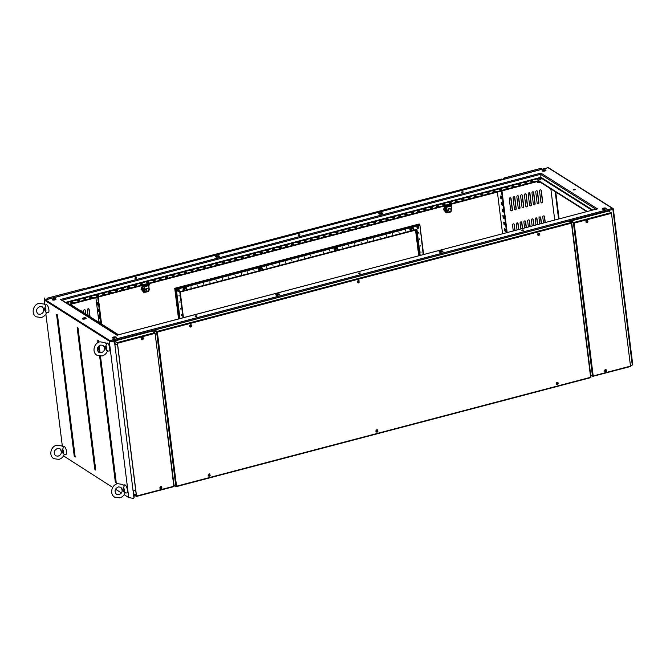 <?xml version="1.0" encoding="UTF-8"?>
<svg xmlns="http://www.w3.org/2000/svg" width="666" height="666" viewBox="0 0 666 666"><rect width="100%" height="100%" fill="white"/><g stroke="black" fill="none" stroke-linecap="round" stroke-linejoin="round"><path stroke-width="1" d="M537.895 179.021A1.79 0.591 -7.1 0 0 537.595 179.204A1.79 0.591 -7.1 0 0 537.978 179.853A1.79 0.591 -7.1 0 0 540.492 179.554A1.79 0.591 -7.1 0 0 540.725 178.813A1.79 0.591 -7.1 0 0 540.409 178.713M540.517 182.384A1.815 0.599 172.9 0 1 540.276 182.459A1.815 0.599 172.9 0 1 538.486 182.592A1.815 0.599 172.9 0 1 538.153 182.526A1.815 0.599 172.9 0 1 538.128 182.517M537.52 181.518L537.62 182.334L538.486 182.592L539.31 182.551L539.185 181.535M537.62 182.334L538.486 182.592M539.31 182.551L541.2 182.051M67.907 303.871A1.79 0.591 -7.1 0 0 67.932 303.854A1.79 0.591 -7.1 0 0 68.165 303.122A1.79 0.591 -7.1 0 0 67.849 303.022M545.962 170.296A1.94 0.641 172.9 0 1 545.87 170.538A1.94 0.641 172.9 0 1 544.122 171.17A1.94 0.641 172.9 0 1 542.274 170.979A1.94 0.641 172.9 0 1 542.124 170.771A1.94 0.641 172.9 0 1 543.98 169.897A1.94 0.641 172.9 0 1 545.962 170.296M542.94 170.671L545.146 170.396L542.94 170.671M606.243 208.4A1.94 0.641 172.9 0 1 606.143 208.641A1.94 0.641 172.9 0 1 604.403 209.274A1.94 0.641 172.9 0 1 602.547 209.082A1.94 0.641 172.9 0 1 602.397 208.874A1.94 0.641 172.9 0 1 604.253 208A1.94 0.641 172.9 0 1 606.243 208.4M603.213 208.774L605.427 208.5L603.213 208.774M442.923 251.365A1.94 0.641 172.9 0 1 442.832 251.598A1.94 0.641 172.9 0 1 441.083 252.239A1.94 0.641 172.9 0 1 439.235 252.048A1.94 0.641 172.9 0 1 439.085 251.831A1.94 0.641 172.9 0 1 440.942 250.957A1.94 0.641 172.9 0 1 442.923 251.365M439.901 251.731L442.107 251.457L439.901 251.731M382.65 213.262A1.94 0.641 172.9 0 1 382.55 213.495A1.94 0.641 172.9 0 1 380.802 214.136A1.94 0.641 172.9 0 1 378.954 213.944A1.94 0.641 172.9 0 1 378.804 213.728A1.94 0.641 172.9 0 1 380.661 212.854A1.94 0.641 172.9 0 1 382.65 213.262M379.62 213.628L381.834 213.361L379.62 213.628M219.33 256.219A1.94 0.641 172.9 0 1 219.239 256.46A1.94 0.641 172.9 0 1 217.491 257.093A1.94 0.641 172.9 0 1 215.634 256.901A1.94 0.641 172.9 0 1 215.484 256.693A1.94 0.641 172.9 0 1 217.341 255.819A1.94 0.641 172.9 0 1 219.33 256.219M216.3 256.593L218.515 256.318L216.3 256.593M279.612 294.322A1.94 0.641 172.9 0 1 279.512 294.555A1.94 0.641 172.9 0 1 277.764 295.196A1.94 0.641 172.9 0 1 275.915 295.005A1.94 0.641 172.9 0 1 275.766 294.797A1.94 0.641 172.9 0 1 277.622 293.922A1.94 0.641 172.9 0 1 279.612 294.322M276.581 294.697L278.796 294.422L276.581 294.697M56.011 299.184A1.94 0.641 172.9 0 1 55.919 299.417A1.94 0.641 172.9 0 1 54.171 300.058A1.94 0.641 172.9 0 1 52.323 299.866A1.94 0.641 172.9 0 1 52.173 299.65A1.94 0.641 172.9 0 1 54.029 298.776A1.94 0.641 172.9 0 1 56.011 299.184M52.989 299.55L55.195 299.275L52.989 299.55M86.155 318.231A1.94 0.641 172.9 0 1 86.056 318.465A1.94 0.641 172.9 0 1 84.307 319.106A1.94 0.641 172.9 0 1 82.459 318.914A1.94 0.641 172.9 0 1 82.309 318.706A1.94 0.641 172.9 0 1 84.166 317.832A1.94 0.641 172.9 0 1 86.155 318.231M83.125 318.606L85.34 318.331L83.125 318.606M116.292 337.287A1.94 0.641 172.9 0 1 116.2 337.52A1.94 0.641 172.9 0 1 114.452 338.153A1.94 0.641 172.9 0 1 112.604 337.97A1.94 0.641 172.9 0 1 112.446 337.754A1.94 0.641 172.9 0 1 114.311 336.879A1.94 0.641 172.9 0 1 116.292 337.287M113.262 337.654L115.476 337.379L113.262 337.654M44.697 304.479L44.231 298.043M112.721 487.437L63.553 455.894M62.363 446.345L45.879 314.027M44.805 300.133L44.189 298.043M113.495 341.858L109.249 341.1L128.738 497.569L132.984 498.326A1.39 0.957 -116.7 0 0 133.45 498.26A1.39 0.957 -116.7 0 0 133.874 497.202L114.71 343.348A1.39 0.957 -116.7 0 0 113.495 341.858L109.474 341.017L44.406 299.883L44.464 298.018M133.874 497.202L114.71 343.348M134.057 497.111A1.39 0.957 63.3 0 1 133.633 498.176A1.39 0.957 63.3 0 1 133.533 498.21M113.678 341.766A1.39 0.957 63.3 0 1 114.893 343.256M109.249 341.1L44.123 299.933M128.738 497.569L124.184 494.688M121.354 492.898L115.551 489.227M75.05 456.302L75.116 457.059M57.176 314.327L56.61 314.693L74.242 456.243L75.158 456.826L57.526 315.276L56.61 314.693M94.788 469.239L95.704 469.813L78.072 328.263L77.164 327.689L94.788 469.239L95.663 470.046M99.642 356.193L115.343 482.226L116.217 483.033M77.722 327.314L77.922 327.73M98.277 340.301L98.468 340.726M61.447 451.889A3.014 1.066 75.3 0 1 61.089 450.333A3.014 1.066 75.3 0 1 61.047 449.908M63.029 446.961L63.57 446.52A4.179 1.474 75.3 0 1 66.558 451.531A4.179 1.474 75.3 0 1 65.668 454.503L64.327 454.27M63.561 451.898A3.014 1.066 75.3 0 1 63.295 453.896L62.138 451.481L62.704 449.184A3.014 1.066 75.3 0 1 63.561 451.898M64.161 454.17L63.295 453.896M62.704 449.184L63.403 447.402L61.805 445.945L56.677 445.213C50.716 446.453 48.56 455.702 53.771 458.666L58.891 459.398C61.505 458.616 63.312 456.909 64.336 454.27M43.773 310.023A3.014 1.066 75.3 0 1 43.415 308.466A3.014 1.066 75.3 0 1 43.382 308.042M45.355 305.095L45.896 304.653A4.179 1.474 75.3 0 1 48.884 309.665A4.179 1.474 75.3 0 1 47.994 312.637L46.662 312.412C45.646 315.043 43.831 316.75 41.225 317.532L36.097 316.8C30.894 313.836 33.05 304.595 39.011 303.346L44.139 304.087L45.729 305.544L45.038 307.317A3.014 1.066 75.3 0 1 45.887 310.031A3.014 1.066 75.3 0 1 45.621 312.038L44.464 309.615L45.038 307.317M46.487 312.312L45.621 312.038M104.62 348.493A3.014 1.066 75.3 0 1 104.271 346.936A3.014 1.066 75.3 0 1 104.229 346.503M106.202 343.556L106.751 343.115A4.179 1.474 75.3 0 1 109.732 348.135A4.179 1.474 75.3 0 1 108.849 351.099L107.509 350.874C106.493 353.504 104.679 355.211 102.073 356.002L96.945 355.261C91.742 352.297 93.898 343.057 99.858 341.816L104.987 342.549L106.585 344.006L105.886 345.787A3.014 1.066 75.3 0 1 106.735 348.493A3.014 1.066 75.3 0 1 106.477 350.499L105.32 348.077L105.886 345.787M107.334 350.774L106.477 350.499M122.294 490.351A3.014 1.066 75.3 0 1 121.936 488.794A3.014 1.066 75.3 0 1 121.895 488.369M123.876 485.422L124.417 484.981A4.179 1.474 75.3 0 1 127.406 489.993A4.179 1.474 75.3 0 1 126.515 492.965L125.183 492.74C124.167 495.371 122.353 497.077 119.747 497.86L114.619 497.127C109.415 494.164 111.572 484.923 117.532 483.674L122.652 484.415L124.251 485.872L123.56 487.645A3.014 1.066 75.3 0 1 124.409 490.359A3.014 1.066 75.3 0 1 124.142 492.365L122.985 489.943L123.56 487.645M125.008 492.64L124.142 492.365M160.389 488.761A1.182 1.032 -57.7 0 1 160.856 486.63A1.182 1.032 -57.7 0 1 161.655 486.763L161.622 486.738M141.808 339.593A1.182 1.032 -57.7 0 1 142.274 337.471A1.182 1.032 -57.7 0 1 143.073 337.595L143.098 337.612A1.182 1.032 -57.7 0 0 141.833 339.61L141.783 339.577M586.854 220.521A1.182 1.032 122.3 0 0 586.396 222.644A1.182 1.032 -57.7 0 1 587.687 220.662L587.628 220.629A1.182 1.032 122.3 0 0 586.854 220.521M605.769 371.936A1.182 1.032 -57.7 0 1 605.494 369.722A1.182 1.032 -57.7 0 1 606.268 369.83L606.21 369.788A1.182 1.032 122.3 0 0 604.528 370.646A1.182 1.032 122.3 0 0 604.969 371.811M209.532 475.907L210.215 475.324L209.74 474.667L209.057 475.249L209.532 475.907M190.984 325.549L190.476 326.082L190.951 326.74L191.633 326.157L190.984 325.549M358.716 281.427L358.2 281.959L358.674 282.617L359.357 282.034L358.716 281.427M377.256 431.784L377.938 431.202L377.464 430.544L376.781 431.127L377.256 431.784M557.625 383.15L557.109 383.691L557.584 384.349L558.266 383.766L557.625 383.15M539.002 235.181L539.685 234.599L539.219 233.941L538.536 234.524L539.002 235.181M359.066 280.777A1.182 1.032 122.3 0 0 357.767 282.759A1.182 1.032 122.3 0 0 357.8 282.775M557.176 382.384A1.182 1.032 122.3 0 0 556.709 384.507L556.734 384.523A1.182 1.032 -57.7 0 1 558 382.525L557.942 382.492A1.182 1.032 122.3 0 0 557.176 382.384M539.393 233.341A1.182 1.032 122.3 0 0 537.687 234.174A1.182 1.032 122.3 0 0 538.128 235.339M377.181 432.067A1.182 1.032 -57.7 0 1 376.898 429.853A1.182 1.032 -57.7 0 1 377.672 429.961A1.182 1.032 122.3 0 0 375.932 430.777A1.182 1.032 122.3 0 0 376.382 431.943M190.534 324.775A1.182 1.032 122.3 0 0 190.076 326.898L190.101 326.914A1.182 1.032 -57.7 0 1 191.367 324.916L191.309 324.883A1.182 1.032 122.3 0 0 190.534 324.775M113.711 337.895L114.003 337.337L115.251 337.645M114.952 337.77L113.894 337.912M195.662 315.851L197.028 315.984L195.088 316.225L195.662 315.851M196.653 316.292L195.529 316.433M277.031 294.93L277.314 294.372L278.563 294.688M278.271 294.813L277.206 294.946M358.974 272.894L360.339 273.027L358.408 273.268L358.974 272.894M359.973 273.335L358.841 273.476M440.351 251.973L440.634 251.415L441.883 251.723M441.583 251.848L440.526 251.989M522.294 229.928L523.659 230.061L523.093 230.436L521.728 230.303L522.294 229.928M523.293 230.378L522.161 230.511M83.641 318.848L83.849 318.273L84.99 318.656M84.832 318.714L83.725 318.856M53.638 299.808L53.13 299.592L53.696 299.217L55.07 299.35L54.629 299.683M54.695 299.658L53.563 299.8M135.356 277.739L136.721 277.872L136.155 278.238L134.79 278.105L135.356 277.739M136.355 278.18L135.223 278.321M216.958 256.843L216.45 256.626L217.016 256.252L218.381 256.385L217.94 256.726M218.015 256.701L216.883 256.843M298.676 234.773L300.041 234.907L299.475 235.281L298.11 235.148L298.676 234.773M299.667 235.215L298.543 235.356M380.278 213.886L379.762 213.669L380.336 213.295L381.701 213.428L381.26 213.761M381.327 213.736L380.203 213.878M461.988 191.816L463.361 191.95L461.421 192.191L461.988 191.816M462.987 192.258L461.854 192.399M543.589 170.921L543.081 170.704L543.647 170.338L545.013 170.463L544.572 170.804M544.646 170.779L543.514 170.921M603.662 209.007L603.954 208.45L605.203 208.766M604.903 208.891L603.846 209.024M573.801 189.394L575.166 189.527L574.6 189.902L573.235 189.768L573.801 189.394M574.8 189.835L573.667 189.976M510.564 197.827A0.974 0.849 -57.7 0 1 510.822 198.335L512.212 209.549A0.974 0.849 -57.7 0 1 510.93 210.664M510.68 210.156A0.974 0.849 122.3 0 0 511.671 210.839A0.974 0.849 122.3 0 0 512.445 209.69L511.047 198.476A0.974 0.849 122.3 0 0 509.282 198.943L510.68 210.156M514.343 196.828A0.974 0.849 -57.7 0 1 514.602 197.336L515.992 208.55A0.974 0.849 -57.7 0 1 514.71 209.673M514.46 209.157A0.974 0.849 122.3 0 0 515.459 209.84A0.974 0.849 122.3 0 0 516.225 208.699L514.826 197.486A0.974 0.849 122.3 0 0 513.061 197.952L514.46 209.157M518.123 195.837A0.974 0.849 -57.7 0 1 518.381 196.345L519.78 207.559A0.974 0.849 -57.7 0 1 518.489 208.674M518.24 208.167A0.974 0.849 122.3 0 0 519.239 208.849A0.974 0.849 122.3 0 0 520.004 207.7L518.606 196.487A0.974 0.849 122.3 0 0 516.841 196.953L518.24 208.167M521.903 194.838A0.974 0.849 -57.7 0 1 522.161 195.354L523.559 206.56A0.974 0.849 -57.7 0 1 522.277 207.684M522.019 207.176A0.974 0.849 122.3 0 0 523.784 206.71L522.385 195.496A0.974 0.849 122.3 0 0 520.621 195.962L522.019 207.176M525.69 193.848A0.974 0.849 -57.7 0 1 525.94 194.355L527.339 205.569A0.974 0.849 -57.7 0 1 526.057 206.685M525.799 206.177A0.974 0.849 122.3 0 0 526.798 206.86A0.974 0.849 122.3 0 0 527.564 205.711L526.165 194.497A0.974 0.849 122.3 0 0 524.4 194.963L525.799 206.177M529.47 192.849A0.974 0.849 -57.7 0 1 529.72 193.365L531.118 204.579A0.974 0.849 -57.7 0 1 529.836 205.694M529.578 205.186A0.974 0.849 122.3 0 0 531.343 204.72L529.953 193.506A0.974 0.849 122.3 0 0 528.188 193.972L529.578 205.186M533.25 191.858A0.974 0.849 -57.7 0 1 533.499 192.366L534.898 203.58A0.974 0.849 -57.7 0 1 533.616 204.695M533.358 204.187A0.974 0.849 122.3 0 0 534.357 204.87A0.974 0.849 122.3 0 0 535.123 203.721L533.732 192.507A0.974 0.849 122.3 0 0 531.967 192.974L533.358 204.187M537.029 190.859A0.974 0.849 -57.7 0 1 537.279 191.375L538.677 202.589A0.974 0.849 -57.7 0 1 537.395 203.704M537.146 203.197A0.974 0.849 122.3 0 0 538.136 203.879A0.974 0.849 122.3 0 0 538.911 202.73L537.512 191.517A0.974 0.849 122.3 0 0 535.747 191.983L537.146 203.197M540.809 189.868A0.974 0.849 -57.7 0 1 541.058 190.376L542.457 201.59A0.974 0.849 -57.7 0 1 541.175 202.714M540.925 202.198A0.974 0.849 122.3 0 0 542.69 201.74L541.292 190.526A0.974 0.849 122.3 0 0 539.527 190.984L540.925 202.198M209.116 473.934A1.182 1.032 122.3 0 0 208.649 476.065A1.182 1.032 -57.7 0 1 209.948 474.084L209.89 474.042A1.182 1.032 122.3 0 0 209.116 473.934M606.027 371.67L605.302 371.004L606.035 370.338L606.584 371.045L606.027 371.67M587.445 222.502L586.721 221.836L587.462 221.17L588.003 221.878L587.445 222.502M161.438 488.619L160.714 487.953L161.455 487.287L161.996 487.995L161.438 488.619M142.865 339.452L142.141 338.786L142.874 338.12L143.415 338.827L142.865 339.452M117.524 344.389L115.168 344.905L114.677 340.992L117.191 342.582L154.495 332.767L151.981 331.185L114.677 340.992M151.981 331.185A0.558 0.491 -57.7 0 1 152.347 331.235L154.853 332.817A0.558 0.491 122.3 0 0 154.495 332.767L154.787 333.433L117.482 343.248L136.522 496.062L173.818 486.255L155.111 333.225A0.558 0.558 0 0 0 154.853 332.817A0.558 0.491 122.3 0 1 155.061 333.158L174.142 486.038L173.734 486.646L136.488 496.403M155.078 333.3L174.142 486.038A0.558 0.558 0 0 1 173.734 486.646L136.43 496.461L133.841 494.855L133.358 490.942L135.714 490.426M135.697 490.326L133.358 490.942M133.941 496.178L135.348 495.804M590.825 375.99L591.833 375.724M630.436 365.576L632.275 365.085L612.887 209.399L111.305 341.342M571.012 222.228L570.92 221.52A0.558 0.491 -57.7 0 1 571.361 220.862L608.666 211.055L611.471 213.303L630.502 366.125L593.173 376.273M513.811 223.901A0.974 0.849 -57.7 0 1 514.069 224.409L514.826 230.494M517.59 222.91A0.974 0.849 -57.7 0 1 517.848 223.418L518.606 229.495M525.158 220.921A0.974 0.849 -57.7 0 1 525.407 221.428L526.165 227.506M532.717 218.931A0.974 0.849 -57.7 0 1 532.966 219.439L533.724 225.516M540.276 216.941A0.974 0.849 -57.7 0 1 540.526 217.449L541.283 223.526M81.352 311.288A0.974 0.849 122.3 0 0 81.102 310.797M85.589 313.969L85.14 310.314A0.974 0.849 122.3 0 0 84.882 309.798M89.827 316.65L88.919 309.315A0.974 0.849 122.3 0 0 88.661 308.808M544.055 215.95A0.974 0.849 -57.7 0 1 544.313 216.458L545.071 222.536M536.496 217.932A0.974 0.849 -57.7 0 1 536.746 218.448L537.504 224.525M528.937 219.922A0.974 0.849 -57.7 0 1 529.187 220.438L529.945 226.515M521.37 221.911A0.974 0.849 -57.7 0 1 521.628 222.419L522.385 228.505M136.164 494.072L133.924 494.663L133.475 491.017M115.285 344.98L114.827 341.325L117.341 342.915L136.438 496.253L133.924 494.663M47.136 299.417L47.011 298.46L48.11 299.159M98.893 315.601L99.584 317.749M97.269 302.564L97.96 304.712M101.582 324.076L98.218 297.078M98.077 309.082L98.776 311.23M99.709 322.119L99.808 322.96M98.327 315.243L99.359 315.892L99.65 318.24L98.618 317.59L98.327 315.243M97.727 302.855L98.027 305.203L96.995 304.553L96.703 302.206L97.727 302.855M98.959 322.419L95.879 297.694M101.016 323.718L97.711 297.211M97.519 308.724L98.543 309.374L98.834 311.721L97.81 311.072L97.519 308.724M99.242 322.602L99.142 321.761L100.166 322.411L100.275 323.251M522.585 228.446L521.853 222.569A0.974 0.849 122.3 0 0 520.088 223.035L520.82 228.913M530.153 226.457L529.42 220.579A0.974 0.849 122.3 0 0 527.655 221.045L528.388 226.923M537.712 224.467L536.979 218.59A0.974 0.849 122.3 0 0 535.214 219.056L535.947 224.933M545.271 222.477L544.538 216.6A0.974 0.849 122.3 0 0 542.773 217.066L543.506 222.944M88.079 315.542L87.379 309.923A0.974 0.849 -57.7 0 1 89.144 309.457L90.06 316.791M83.841 312.862L83.6 310.922A0.974 0.849 -57.7 0 1 85.365 310.456L85.822 314.111M80.544 310.781A0.974 0.849 -57.7 0 1 81.585 311.438M554.72 219.996L550.849 188.911M541.491 223.476L540.759 217.599A0.974 0.849 122.3 0 0 538.994 218.057L539.726 223.942M533.932 225.466L533.2 219.58A0.974 0.849 122.3 0 0 531.435 220.046L532.167 225.932M526.365 227.456L525.632 221.57A0.974 0.849 122.3 0 0 523.876 222.036L524.608 227.922M518.806 229.445L518.073 223.56A0.974 0.849 122.3 0 0 516.308 224.026L517.041 229.903M515.026 230.436L514.294 224.559A0.974 0.849 122.3 0 0 512.529 225.016L513.261 230.902M555.186 191.65L558.591 218.981M70.429 304.387L538.669 181.21L538.603 180.694L587.245 211.438M118.473 334.748L69.83 304.004L538.603 180.694M596.403 209.59L597.402 208.824L117.033 335.189L117.541 335.556L60.539 299.484L540.917 173.118L540.817 177.914L66.167 302.772M555.752 192.008L559.099 218.848M502.58 233.708L497.394 192.074M507.159 232.509L501.973 190.867M506.651 232.642L501.465 191M72.81 302.422L71.387 302.622M79.112 300.766L77.689 300.965M85.415 299.109L83.983 299.309M91.708 297.452L90.285 297.652M98.01 295.796L96.587 295.987M104.312 294.139L102.889 294.33M110.614 292.482L109.191 292.674M116.916 290.817L115.493 291.017M123.218 289.161L121.795 289.36M129.52 287.504L128.088 287.704M135.814 285.847L134.39 286.047M142.116 284.191L140.692 284.39M148.418 282.534L146.995 282.734M154.72 280.877L153.297 281.077M161.022 279.22L159.599 279.42M167.324 277.564L165.901 277.755M173.626 275.907L172.194 276.099M179.92 274.242L178.496 274.442M186.222 272.585L184.798 272.785M192.524 270.929L191.1 271.129M198.826 269.272L197.402 269.472M205.128 267.615L203.704 267.815M211.43 265.959L210.006 266.159M217.732 264.302L216.3 264.502M224.026 262.645L222.602 262.845M230.328 260.989L228.904 261.189M236.63 259.332L235.206 259.524M242.932 257.675L241.508 257.867M249.234 256.01L247.81 256.21M255.536 254.354L254.104 254.554M261.83 252.697L260.406 252.897M268.132 251.04L266.708 251.24M274.434 249.384L273.01 249.584M280.736 247.727L279.312 247.927M287.038 246.07L285.614 246.27M293.34 244.414L291.916 244.613M299.642 242.757L298.21 242.957M305.935 241.1L304.512 241.292M312.237 239.444L310.814 239.635M318.539 237.779L317.116 237.978M324.841 236.122L323.418 236.322M331.144 234.465L329.72 234.665M337.446 232.809L336.022 233.008M343.748 231.152L342.316 231.352M350.041 229.495L348.618 229.695M356.343 227.839L354.92 228.038M362.645 226.182L361.222 226.382M368.947 224.525L367.524 224.725M375.249 222.869L373.826 223.06M381.551 221.212L380.128 221.403M387.853 219.547L386.422 219.747M394.147 217.89L392.724 218.09M400.449 216.234L399.026 216.433M406.751 214.577L405.328 214.777M413.053 212.92L411.63 213.12M419.355 211.264L417.932 211.463M425.657 209.607L424.225 209.807M431.959 207.95L430.527 208.15M438.253 206.294L436.829 206.493M444.555 204.637L443.131 204.828M450.857 202.98L449.433 203.172M457.159 201.315L455.735 201.515M463.461 199.658L462.038 199.858M469.763 198.002L468.331 198.202M476.057 196.345L474.633 196.545M482.359 194.688L480.935 194.888M488.661 193.032L487.237 193.232M494.963 191.375L493.539 191.575M501.265 189.718L499.841 189.918M507.567 188.062L506.143 188.262M513.869 186.405L512.437 186.597M520.163 184.748L518.739 184.94M526.465 183.083L525.041 183.283M532.767 181.427L531.343 181.627M538.669 181.21L586.713 211.58M71.578 302.747L70.779 302.239L72.544 301.773L73.343 302.281L71.578 302.747M77.88 301.09L77.081 300.582L78.846 300.116L79.645 300.624L77.88 301.09M84.182 299.434L83.383 298.926L85.148 298.46L85.947 298.967L84.182 299.434M90.484 297.777L89.685 297.269L91.45 296.803L92.249 297.311L90.484 297.777M96.786 296.112L95.987 295.612L97.752 295.146L98.551 295.654L96.786 296.112M103.088 294.455L102.289 293.956L104.054 293.49L104.853 293.997L103.088 294.455M109.391 292.799L108.591 292.299L110.356 291.833L111.155 292.341L109.391 292.799M115.684 291.142L114.885 290.642L116.65 290.176L117.449 290.676L115.684 291.142M121.986 289.485L121.187 288.977L122.952 288.52L123.751 289.019L121.986 289.485M128.288 287.829L127.489 287.321L129.254 286.863L130.053 287.362L128.288 287.829M134.59 286.172L133.791 285.664L135.556 285.198L136.355 285.706L134.59 286.172M140.892 284.515L140.093 284.007L141.858 283.541L142.657 284.049L140.892 284.515M147.194 282.859L146.395 282.351L148.16 281.885L148.959 282.392L147.194 282.859M153.496 281.202L152.697 280.694L154.454 280.228L155.253 280.736L153.496 281.202M159.79 279.545L158.991 279.037L160.756 278.571L161.555 279.079L159.79 279.545M166.092 277.88L165.293 277.381L167.058 276.914L167.857 277.422L166.092 277.88M172.394 276.224L171.595 275.724L173.36 275.258L174.159 275.766L172.394 276.224M178.696 274.567L177.897 274.067L179.662 273.601L180.461 274.109L178.696 274.567M184.998 272.91L184.199 272.411L185.964 271.944L186.763 272.444L184.998 272.91M191.3 271.253L190.501 270.746L192.266 270.288L193.065 270.787L191.3 271.253M197.602 269.597L196.803 269.089L198.56 268.631L199.359 269.131L197.602 269.597M203.896 267.94L203.097 267.432L204.862 266.966L205.661 267.474L203.896 267.94M210.198 266.283L209.399 265.776L211.164 265.309L211.963 265.817L210.198 266.283M216.5 264.627L215.701 264.119L217.466 263.653L218.265 264.161L216.5 264.627M222.802 262.97L222.003 262.462L223.768 261.996L224.567 262.504L222.802 262.97M229.104 261.313L228.305 260.806L230.07 260.339L230.869 260.847L229.104 261.313M235.406 259.648L234.607 259.149L236.372 258.683L237.171 259.191L235.406 259.648M241.7 257.992L240.909 257.492L242.665 257.026L243.465 257.534L241.7 257.992M248.002 256.335L247.203 255.836L248.967 255.369L249.767 255.877L248.002 256.335M254.304 254.678L253.505 254.171L255.269 253.713L256.069 254.212L254.304 254.678M260.606 253.022L259.807 252.514L261.572 252.056L262.371 252.556L260.606 253.022M266.908 251.365L266.109 250.857L267.874 250.399L268.673 250.899L266.908 251.365M273.21 249.708L272.411 249.201L274.176 248.734L274.975 249.242L273.21 249.708M279.512 248.052L278.713 247.544L280.478 247.078L281.277 247.585L279.512 248.052M285.806 246.395L285.006 245.887L286.771 245.421L287.57 245.929L285.806 246.395M292.108 244.738L291.308 244.231L293.073 243.764L293.873 244.272L292.108 244.738M298.41 243.082L297.61 242.574L299.375 242.108L300.175 242.615L298.41 243.082M304.712 241.417L303.912 240.917L305.677 240.451L306.477 240.959L304.712 241.417M311.014 239.76L310.214 239.26L311.979 238.794L312.779 239.302L311.014 239.76M317.316 238.103L316.517 237.604L318.281 237.138L319.081 237.645L317.316 238.103M323.618 236.447L322.819 235.939L324.575 235.481L325.374 235.98L323.618 236.447M329.911 234.79L329.112 234.282L330.877 233.824L331.676 234.324L329.911 234.79M336.213 233.133L335.414 232.625L337.179 232.168L337.978 232.667L336.213 233.133M342.515 231.477L341.716 230.969L343.481 230.503L344.28 231.01L342.515 231.477M348.817 229.82L348.018 229.312L349.783 228.846L350.582 229.354L348.817 229.82M355.12 228.163L354.32 227.655L356.085 227.189L356.884 227.697L355.12 228.163M361.422 226.507L360.622 225.999L362.387 225.533L363.186 226.04L361.422 226.507M367.724 224.85L366.924 224.342L368.681 223.876L369.48 224.384L367.724 224.85M374.017 223.185L373.218 222.685L374.983 222.219L375.782 222.727L374.017 223.185M380.319 221.528L379.52 221.029L381.285 220.563L382.084 221.07L380.319 221.528M386.621 219.872L385.822 219.372L387.587 218.906L388.386 219.414L386.621 219.872M392.923 218.215L392.124 217.707L393.889 217.249L394.688 217.749L392.923 218.215M399.225 216.558L398.426 216.05L400.191 215.593L400.99 216.092L399.225 216.558M405.527 214.902L404.728 214.394L406.493 213.936L407.292 214.435L405.527 214.902M411.829 213.245L411.03 212.737L412.787 212.271L413.586 212.779L411.829 213.245M418.123 211.588L417.324 211.08L419.089 210.614L419.888 211.122L418.123 211.588M424.425 209.932L423.626 209.424L425.391 208.958L426.19 209.465L424.425 209.932M430.727 208.275L429.928 207.767L431.693 207.301L432.492 207.809L430.727 208.275M437.029 206.618L436.23 206.11L437.995 205.644L438.794 206.152L437.029 206.618M443.331 204.953L442.532 204.454L444.297 203.987L445.096 204.495L443.331 204.953M449.633 203.297L448.834 202.797L450.599 202.331L451.398 202.839L449.633 203.297M455.927 201.64L455.128 201.14L456.893 200.674L457.692 201.174L455.927 201.64M462.229 199.983L461.43 199.475L463.195 199.017L463.994 199.517L462.229 199.983M468.531 198.326L467.732 197.819L469.497 197.361L470.296 197.86L468.531 198.326M474.833 196.67L474.034 196.162L475.799 195.704L476.598 196.204L474.833 196.67M481.135 195.013L480.336 194.505L482.101 194.039L482.9 194.547L481.135 195.013M487.437 193.356L486.638 192.849L488.403 192.382L489.202 192.89L487.437 193.356M493.739 191.7L492.94 191.192L494.705 190.726L495.496 191.234L493.739 191.7M500.033 190.043L499.234 189.535L500.998 189.069L501.798 189.577L500.033 190.043M506.335 188.386L505.536 187.879L507.301 187.412L508.1 187.92L506.335 188.386M512.637 186.721L511.838 186.222L513.603 185.756L514.402 186.264L512.637 186.721M518.939 185.065L518.14 184.565L519.905 184.099L520.704 184.607L518.939 185.065M525.241 183.408L524.442 182.909L526.207 182.442L527.006 182.942L525.241 183.408M531.543 181.751L530.744 181.244L532.509 180.786L533.308 181.285L531.543 181.751M504.811 230.944L505.835 231.593L505.544 229.246L504.52 228.596L504.811 230.944L505.319 230.811L505.086 228.954M503.995 224.425L505.028 225.075L504.736 222.727L503.704 222.078L503.995 224.425L504.503 224.292L504.27 222.436M503.188 217.907L504.212 218.556L503.921 216.209L502.897 215.559L503.188 217.907L503.687 217.774L503.463 215.917M502.372 211.38L503.404 212.029L503.113 209.69L502.081 209.041L502.372 211.38L502.88 211.247L502.647 209.39M501.565 204.862L502.589 205.511L502.297 203.163L501.273 202.514L501.565 204.862L502.064 204.728L501.839 202.872M500.749 198.343L501.781 198.992L501.49 196.645L500.457 195.995L500.749 198.343L501.257 198.21L501.023 196.353M505.777 231.102L505.319 230.811M504.97 224.584L504.503 224.292M504.154 218.065L503.687 217.774M503.338 211.547L502.88 211.247M502.53 205.02L502.064 204.728M501.714 198.501L501.257 198.21M532.509 180.786L532.567 181.302M526.207 182.442L526.273 182.959M519.905 184.099L519.971 184.624M513.603 185.756L513.669 186.28M507.301 187.412L507.367 187.937M500.998 189.069L501.065 189.594M494.705 190.726L494.763 191.25M488.403 192.382L488.461 192.907M482.101 194.039L482.167 194.564M475.799 195.704L475.865 196.22M469.497 197.361L469.563 197.877M463.195 199.017L463.261 199.534M456.893 200.674L456.959 201.19M450.599 202.331L450.657 202.855M444.297 203.987L444.355 204.512M437.995 205.644L438.062 206.169M431.693 207.301L431.759 207.825M425.391 208.958L425.457 209.482M419.089 210.614L419.155 211.139M412.787 212.271L412.853 212.795M406.493 213.936L406.551 214.452M400.191 215.593L400.258 216.109M393.889 217.249L393.956 217.765M387.587 218.906L387.654 219.422M381.285 220.563L381.352 221.087M374.983 222.219L375.05 222.744M368.681 223.876L368.748 224.4M362.387 225.533L362.446 226.057M356.085 227.189L356.152 227.714M349.783 228.846L349.85 229.37M343.481 230.503L343.548 231.027M337.179 232.168L337.246 232.684M330.877 233.824L330.944 234.34M324.575 235.481L324.642 235.997M318.281 237.138L318.34 237.654M311.979 238.794L312.046 239.319M305.677 240.451L305.744 240.975M299.375 242.108L299.442 242.632M293.073 243.764L293.14 244.289M286.771 245.421L286.838 245.945M280.478 247.078L280.536 247.602M274.176 248.734L274.234 249.259M267.874 250.399L267.94 250.915M261.572 252.056L261.638 252.572M255.269 253.713L255.336 254.229M248.967 255.369L249.034 255.886M242.665 257.026L242.732 257.551M236.372 258.683L236.43 259.207M230.07 260.339L230.136 260.864M223.768 261.996L223.834 262.521M217.466 263.653L217.532 264.177M211.164 265.309L211.23 265.834M204.862 266.966L204.928 267.491M198.56 268.631L198.626 269.147M192.266 270.288L192.324 270.804M185.964 271.944L186.03 272.461M179.662 273.601L179.728 274.126M173.36 275.258L173.426 275.782M167.058 276.914L167.124 277.439M160.756 278.571L160.822 279.096M154.454 280.228L154.52 280.752M148.16 281.885L148.218 282.409M141.858 283.541L141.925 284.066M135.556 285.198L135.623 285.722M129.254 286.863L129.321 287.379M122.952 288.52L123.019 289.036M116.65 290.176L116.716 290.692M110.356 291.833L110.414 292.357M104.054 293.49L104.112 294.014M97.752 295.146L97.819 295.671M91.45 296.803L91.517 297.327M85.148 298.46L85.215 298.984M78.846 300.116L78.913 300.641M72.544 301.773L72.611 302.297M96.995 304.553L97.502 304.42M97.81 311.072L98.31 310.939M98.618 317.59L99.126 317.457M60.539 299.484L61.738 300.283M117.183 335.09L597.402 208.824L540.917 173.118M632.275 365.085L632.7 364.277L613.369 209.082L612.887 209.399L612.445 208.408L548.051 167.707L45.504 299.9L109.89 340.601L612.445 208.408A0.833 0.733 122.3 0 1 612.986 208.483L548.601 167.782A0.833 0.733 122.3 0 0 548.051 167.707L547.852 167.757M540.942 168.365L542.365 169.147M47.028 299.442L47.02 298.26L48.385 299.084M117.482 343.248L117.191 342.582M209.424 475.557L209.882 475.815M209.066 475.316L209.49 475.541M209.549 475.591L209.815 474.991M190.851 326.398L191.234 325.824M190.484 326.149L190.909 326.382M358.649 282.317L358.957 281.701M358.216 282.034L358.641 282.259M377.156 431.443L377.597 431.327M376.79 431.193L377.214 431.426M557.117 383.758L557.55 383.991M557.484 384.007L557.867 383.433M538.902 234.84L539.343 234.315M538.544 234.599L538.969 234.823M606.135 370.737L606.584 371.045M605.744 370.904L606.185 371.195M587.162 221.736L587.612 222.028M587.171 222.144L587.62 222.452M587.554 221.57L588.003 221.878M161.164 487.853L161.605 488.136M161.164 488.253L161.613 488.569M142.965 338.519L143.415 338.827M142.582 338.686L143.024 338.977M185.847 287.146A1.981 1.732 122.3 0 0 183.674 290.443A1.981 1.732 122.3 0 0 183.741 290.484M186.655 288.736A1.981 1.732 122.3 0 0 183.933 287.337A1.981 1.732 122.3 0 0 185.331 290.617M183.683 289.235L184.199 290.259L184.157 289.535A1.39 1.215 122.3 0 0 186.68 288.877A1.39 1.215 122.3 0 0 184.157 289.535L184.016 288.753L183.558 288.47L183.683 289.235M184.016 288.753L185.181 287.67L186.53 288.087L186.68 288.877L185.556 290.676L184.199 290.259M186.53 288.087L184.723 287.379L183.558 288.47M185.181 287.67L184.723 287.379M261.463 267.249A1.981 1.732 122.3 0 0 258.55 269.355A1.981 1.732 122.3 0 0 259.349 270.596M262.271 268.848A1.981 1.732 122.3 0 0 259.549 267.449A1.981 1.732 122.3 0 0 260.947 270.729M259.29 269.347L259.807 270.371L259.765 269.647A1.39 1.215 122.3 0 0 262.287 268.989A1.39 1.215 122.3 0 0 259.765 269.647L259.166 268.573L259.29 269.347M259.623 268.864L260.789 267.782L262.138 268.198L262.287 268.989L261.164 270.787L259.807 270.371M262.138 268.198L260.331 267.491L259.166 268.573M260.789 267.782L260.331 267.491M337.071 247.361A1.981 1.732 122.3 0 0 334.157 249.467A1.981 1.732 122.3 0 0 334.956 250.707M337.878 248.959A1.981 1.732 122.3 0 0 335.156 247.561A1.981 1.732 122.3 0 0 336.555 250.841M334.906 249.459L335.414 250.483L335.373 249.758A1.39 1.215 122.3 0 0 337.895 249.092A1.39 1.215 122.3 0 0 335.373 249.758L334.782 248.684L334.906 249.459M335.231 248.976L336.397 247.894L337.754 248.31L337.895 249.092L337.937 249.817L336.771 250.899L335.414 250.483M337.754 248.31L335.947 247.602L334.782 248.684M336.397 247.894L335.947 247.602M412.679 227.472A1.981 1.732 122.3 0 0 410.506 230.777A1.981 1.732 122.3 0 0 410.564 230.819M413.486 229.071A1.981 1.732 122.3 0 0 410.764 227.672A1.981 1.732 122.3 0 0 412.162 230.952M410.514 229.57L411.03 230.594L410.989 229.87A1.39 1.215 122.3 0 0 413.503 229.204A1.39 1.215 122.3 0 0 410.989 229.87L410.389 228.796L410.514 229.57M410.839 229.087L412.004 227.997L413.361 228.421L413.503 229.204L413.544 229.928L412.379 231.01L411.03 230.594M413.361 228.421L411.555 227.714L410.389 228.796M412.004 227.997L411.555 227.714M179.329 290.493A0.833 0.733 -57.7 0 1 179.254 290.776L177.814 290.543A0.833 0.733 -57.7 0 1 177.88 290.259L179.329 290.493A0.974 0.849 122.3 0 0 178.954 289.61L178.954 289.61A0.974 0.849 122.3 0 0 177.914 291.258A0.974 0.849 122.3 0 0 179.212 290.792M178.954 289.61L178.954 289.61A0.974 0.849 122.3 0 0 177.914 291.258L177.914 291.258M177.814 290.543L179.254 290.776M418.756 227.506A0.833 0.733 -57.7 0 1 418.689 227.789L417.241 227.564A0.833 0.733 -57.7 0 1 417.307 227.281L418.756 227.506A0.974 0.849 122.3 0 0 418.39 226.623L418.381 226.623A0.974 0.849 122.3 0 0 417.349 228.272A0.974 0.849 122.3 0 0 418.639 227.814M418.381 226.623L418.39 226.623A0.974 0.849 122.3 0 0 417.341 228.272L417.349 228.272M417.241 227.564L418.689 227.789M147.169 291.783A2.506 2.189 122.3 0 0 149.142 288.836L148.751 285.414L144.247 286.596L144.605 290.035A2.506 2.189 122.3 0 0 147.169 291.783M144.472 284.906L144.472 286.355L143.989 285.814L143.856 286.272L144.214 286.713M148.751 285.414L149.259 283.649M144.164 284.99L143.989 285.814M144.014 285.797L144.272 286.58M144.222 285.564L144.472 286.355L149.192 285.115M146.603 288.744L146.07 290.16L146.911 291.209L148.285 290.851L148.818 289.435L147.977 288.386L146.037 288.386L145.504 289.793L146.911 291.209M144.605 290.035L144.264 289.818A2.506 2.189 122.3 0 0 145.371 291.442M144.439 287.654L144.264 289.818M147.977 288.386L146.037 288.386M146.07 290.16L145.504 289.793M143.856 286.272L144.231 286.788L148.709 285.606M143.889 286.571L144.097 287.437M144.214 285.481L144.572 285.989M141.425 289.51L143.831 292.516L141.425 289.51L142.765 285.356M142.541 285.215L141.017 289.252M142.957 285.473L144.997 285.006M148.768 286.763L149.067 288.162M145.879 292.049L143.831 292.516M145.429 292.133A3.763 3.288 -57.7 0 1 142.707 291.059A3.763 3.288 -57.7 0 1 142.274 287.537A3.763 3.288 -57.7 0 1 144.206 285.314M144.131 287.895A3.13 2.739 122.3 0 0 143.798 288.686L144.097 291.109A3.13 2.739 122.3 0 0 145.696 292.199L148.035 291.583A3.13 2.739 122.3 0 0 149.267 289.752L148.968 287.329A3.13 2.739 122.3 0 0 148.834 287.146M143.798 288.686L142.699 287.995A3.13 2.739 -57.7 0 1 143.856 286.222M144.097 291.109L143.007 290.418L142.699 287.995M144.855 291.866L143.764 291.175A3.13 2.739 -57.7 0 1 143.007 290.418M449.608 212.229A2.506 2.189 122.3 0 0 451.581 209.282L451.19 205.852L446.686 207.043L447.044 210.473A2.506 2.189 122.3 0 0 449.608 212.229M446.911 205.353L446.911 206.793L446.428 206.26L446.295 206.718L446.653 207.159M451.19 205.852L451.698 204.087M446.603 205.428L446.428 206.26M446.453 206.235L446.703 207.026M446.653 206.01L446.911 206.793L451.631 205.553M449.042 209.191L448.509 210.598L449.35 211.655L450.724 211.289L451.257 209.882L450.416 208.824L448.476 208.824L447.943 210.24L449.35 211.655M447.044 210.473L446.703 210.256A2.506 2.189 122.3 0 0 447.81 211.88M446.878 208.092L446.703 210.256M450.416 208.824L448.476 208.824M448.509 210.598L447.943 210.24M446.295 206.718L446.67 207.226L451.148 206.052M446.328 207.009L446.536 207.875M446.653 205.927L447.011 206.435M443.864 209.948L446.27 212.954L443.864 209.948L445.204 205.802M444.98 205.652L443.456 209.69M445.396 205.919L447.435 205.453M451.207 207.201L451.506 208.6M448.31 212.487L446.27 212.954M447.868 212.579A3.763 3.288 -57.7 0 1 445.146 211.505A3.763 3.288 -57.7 0 1 444.705 207.983A3.763 3.288 -57.7 0 1 446.645 205.761M446.57 208.341A3.13 2.739 122.3 0 0 446.237 209.132L446.536 211.547A3.13 2.739 122.3 0 0 448.135 212.645L450.474 212.029A3.13 2.739 122.3 0 0 451.706 210.19L451.406 207.775A3.13 2.739 122.3 0 0 451.273 207.592M446.237 209.132L445.138 208.441A3.13 2.739 -57.7 0 1 446.295 206.668M446.536 211.547L445.446 210.856L445.138 208.441M447.294 212.312L446.203 211.621A3.13 2.739 -57.7 0 1 445.446 210.856M418.556 233.058L418.464 232.276L418.556 233.058M179.129 296.037L179.029 295.254L179.129 296.037M419.372 239.577L419.272 238.794L419.372 239.577M179.945 302.555L179.845 301.773L179.945 302.555M420.179 246.095L420.088 245.313L420.179 246.095M180.752 309.074L180.653 308.291L180.752 309.074M420.995 252.614L420.895 251.831L420.995 252.614M181.568 315.592L181.468 314.81L181.568 315.592M405.311 231.152L405.211 230.369L405.311 231.152M399.009 232.809L398.909 232.026L399.009 232.809M392.707 234.465L392.607 233.683L392.707 234.465M386.405 236.13L386.305 235.348L386.405 236.13M380.103 237.787L380.011 237.004L380.103 237.787M373.801 239.444L373.709 238.661L373.801 239.444M367.507 241.1L367.407 240.318L367.507 241.1M361.205 242.757L361.105 241.974L361.205 242.757M354.903 244.414L354.803 243.631L354.903 244.414M348.601 246.07L348.501 245.288L348.601 246.07M342.299 247.727L342.199 246.944L342.299 247.727M329.695 251.04L329.603 250.258L329.695 251.04M323.401 252.697L323.301 251.915L323.401 252.697M310.797 256.019L310.697 255.236L310.797 256.019M304.495 257.675L304.395 256.893L304.495 257.675M298.193 259.332L298.093 258.55L298.193 259.332M291.891 260.989L291.8 260.206L291.891 260.989M285.589 262.645L285.498 261.863L285.589 262.645M279.295 264.302L279.196 263.52L279.295 264.302M272.993 265.959L272.894 265.176L272.993 265.959M266.691 267.615L266.591 266.833L266.691 267.615M254.087 270.929L253.996 270.146L254.087 270.929M247.785 272.594L247.694 271.811L247.785 272.594M241.492 274.25L241.392 273.468L241.492 274.25M235.19 275.907L235.09 275.125L235.19 275.907M228.888 277.564L228.788 276.781L228.888 277.564M222.586 279.22L222.486 278.438L222.586 279.22M216.284 280.877L216.184 280.095L216.284 280.877M209.981 282.534L209.89 281.751L209.981 282.534M203.679 284.191L203.588 283.408L203.679 284.191M197.386 285.847L197.286 285.065L197.386 285.847M191.084 287.504L190.984 286.721L191.084 287.504M412.379 228.904A0.833 0.733 122.3 0 0 412.57 230.461A0.833 0.733 122.3 0 0 412.379 228.904M336.763 248.793A0.833 0.733 122.3 0 0 336.963 250.358A0.833 0.733 122.3 0 0 336.763 248.793M261.155 268.681A0.833 0.733 122.3 0 0 261.355 270.246A0.833 0.733 122.3 0 0 261.155 268.681M185.548 288.569A0.833 0.733 122.3 0 0 185.739 290.135A0.833 0.733 122.3 0 0 185.548 288.569M423.193 254.595L419.821 224.392L419.189 223.992L174.725 288.303L178.538 318.947M183.583 287.462L176.348 289.36L174.725 288.303M418.723 255.769L415.534 230.145M413.245 230.278L416.924 229.312L416.225 229.961L412.47 230.944M185.389 290.634L180.195 291.999L179.762 291.7L183.933 290.601M180.186 291.999L183.383 317.674M423.618 254.479L419.821 224.392L175.349 288.694L179.096 318.806M537.995 179.937L537.595 179.204A2.98 2.98 0 0 1 540.725 178.813C541.25 179.537 540.334 179.912 537.995 179.937A1.757 0.583 -7.1 0 0 539.901 179.837A1.757 0.583 -7.1 0 0 540.95 179.187M537.47 179.62A1.757 0.583 -7.1 0 0 537.978 179.928M66.367 302.897A2.98 2.98 0 0 1 68.165 303.122L67.99 303.921A1.757 0.583 -7.1 0 0 68.39 303.488M98.743 342.207L98.626 341.25L97.711 340.676L97.952 342.615M98.443 346.536L99.209 352.68M115.343 482.226L116.259 482.8L100.491 356.227M100.075 352.872L99.192 345.812M74.242 456.243L74.734 456.302L57.368 314.743M77.164 327.689L77.647 327.739L95.596 469.289M100.133 356.227L116.15 482.276M97.711 340.676L98.202 340.734L98.401 342.366M99.709 352.822L98.868 346.087M161.189 488.886A1.182 1.032 -57.7 0 1 160.914 486.671A1.182 1.032 -57.7 0 1 161.68 486.779L161.305 488.911L160.356 488.744M142.607 339.718A1.182 1.032 -57.7 0 1 141.833 339.61L142.724 339.743L143.098 337.612M587.187 222.769A1.182 1.032 -57.7 0 1 586.421 222.66L586.363 222.627M209.449 476.19A1.182 1.032 -57.7 0 1 208.683 476.082L209.565 476.215L209.948 474.084M190.867 327.023A1.182 1.032 -57.7 0 1 190.101 326.914L190.984 327.048L191.367 324.916M358.599 282.9A1.182 1.032 -57.7 0 1 358.325 280.686A1.182 1.032 -57.7 0 1 359.091 280.794L359.032 280.761M557.509 384.632A1.182 1.032 -57.7 0 1 556.734 384.523L557.625 384.657L558 382.525M538.927 235.464A1.182 1.032 -57.7 0 1 538.652 233.25A1.182 1.032 -57.7 0 1 539.418 233.358L539.368 233.325M571.736 223.018L590.634 377.281L571.436 223.16L157.351 332.084L176.548 486.205L590.634 377.281L176.523 486.546M174.026 485.064L175.816 486.197L156.618 332.076L157.351 332.084L157.059 331.418L571.145 222.494L568.864 221.054L154.778 329.978L157.059 331.418A0.558 0.491 122.3 0 0 156.618 332.076L154.337 330.636L154.587 332.65M154.545 332.625L154.337 330.636A0.558 0.491 -57.7 0 1 154.778 329.978L154.695 329.961A0.558 0.558 0 0 0 154.287 330.569L154.337 330.478M154.629 330.045L568.864 221.054A0.558 0.491 -57.7 0 1 569.222 221.104A0.558 0.558 0 0 0 568.789 221.037L568.731 221.087M176.548 486.205L175.816 486.197A0.558 0.491 122.3 0 0 176.382 486.588L176.548 486.205M571.145 222.494L571.761 222.952A0.558 0.558 0 0 0 571.511 222.544A0.558 0.491 122.3 0 0 571.145 222.494M174.051 485.289L176.024 486.538A0.558 0.558 0 0 0 176.465 486.605L590.551 377.672A0.558 0.558 0 0 0 590.958 377.064L571.719 222.885A0.558 0.491 122.3 0 0 571.511 222.544L569.222 221.104M590.909 377.164A0.558 0.491 -57.7 0 1 590.617 377.597M65.543 302.372L540.975 177.314L592.69 210.006M595.779 209.199L540.601 174.317L62.088 300.191M591.916 210.215L540.817 177.914M45.28 300L45.504 299.9A0.833 0.733 122.3 0 0 45.005 300.258M110.223 341.15L109.89 340.601A0.833 0.733 122.3 0 0 109.391 340.959M613.294 208.991A0.833 0.733 122.3 0 0 612.986 208.483A0.833 0.833 0 0 1 613.369 209.082L613.294 208.991M541.075 168.332L503.779 178.147L505.061 178.954M504.02 179.229L503.338 178.796L503.413 179.387M611.471 213.303L574.167 223.118L593.198 375.932L630.502 366.125M571.361 220.862L573.876 222.452L611.172 212.637M590.675 374.791L592.465 375.924L573.434 223.102L570.92 221.52M85.681 289.277L84.399 288.461L47.095 298.276M573.876 222.452A0.558 0.491 122.3 0 0 573.434 223.102L574.167 223.118L573.876 222.452M590.709 375.016L592.673 376.257A0.558 0.558 0 0 0 593.115 376.332L592.465 375.924A0.558 0.491 122.3 0 0 593.04 376.307L630.419 366.516M174.092 486.13A0.558 0.491 -57.7 0 1 173.801 486.563M503.338 178.638L503.338 178.796A0.558 0.491 122.3 0 1 503.779 178.147L503.629 178.205M84.757 288.511A0.558 0.558 0 0 0 84.316 288.445L84.399 288.461A0.558 0.491 -57.7 0 1 84.757 288.511L85.881 289.219M47.02 298.26L84.257 288.495M149.342 284.34L144.555 285.606M451.781 204.787L446.994 206.044M502.147 179.72L501.165 179.096L87.329 287.962L88.312 288.586M183.008 317.774L179.762 291.7M186.413 289.943L259.54 270.712M262.021 270.055L335.156 250.824M337.629 250.166L410.764 230.935M416.924 229.312L420.171 255.386M419.555 225.383L412.321 227.289M410.406 227.789L336.713 247.178M334.798 247.685L261.105 267.066M259.191 267.574L185.498 286.954M176.348 289.36L179.987 318.573M419.863 224.742L423.568 254.495M419.289 255.619L416.092 229.995M416.084 229.945L412.57 230.877M412.212 230.969L336.963 250.766M336.605 250.857L261.355 270.654M260.997 270.746L185.739 290.543M86.78 288.586L86.78 288.778A0.699 0.608 122.3 0 1 87.329 287.962L87.229 287.937A0.699 0.699 0 0 0 86.713 288.694L86.755 288.994M87.146 288.037L501.165 179.096A0.699 0.608 122.3 0 1 501.615 179.162A0.699 0.699 0 0 0 501.065 179.079L500.99 179.146M75.175 457.034L57.234 314.319M77.789 327.306L95.721 470.021M100.449 356.227L116.275 483.017M98.335 340.293L98.701 342.224M100.033 352.872L99.151 345.837M58.042 456.168C61.555 454.77 62.213 452.306 60.023 448.776L57.526 448.443C53.929 450.283 53.272 452.747 55.553 455.835L58.042 456.168M40.376 314.302C43.889 312.903 44.547 310.439 42.349 306.909L39.86 306.585C36.255 308.425 35.598 310.889 37.887 313.977L40.376 314.302M101.224 352.764C104.737 351.365 105.394 348.901 103.197 345.371L100.708 345.046C97.111 346.886 96.445 349.35 98.734 352.439L101.224 352.764M118.889 494.63C122.411 493.231 123.068 490.767 120.871 487.237L118.381 486.913C114.777 488.752 114.119 491.217 116.4 494.305L118.889 494.63M606.268 369.83L605.885 371.961L604.944 371.795M357.767 282.759L358.716 282.933L359.091 280.794M376.348 431.926L377.289 432.092L377.614 429.928M538.103 235.323L539.044 235.498L539.418 233.358M586.421 222.66L587.304 222.794L587.687 220.662M117.266 335.073L61.322 299.708M548.601 167.782A0.833 0.833 0 0 0 547.935 167.674L45.388 299.875A0.833 0.833 0 0 0 44.913 300.208M541 168.315L503.696 178.122A0.558 0.558 0 0 0 503.288 178.729L503.371 179.404M178.28 291.375A0.999 0.999 0 0 0 179.221 289.893M417.707 228.388A0.999 0.999 0 0 0 418.648 226.906M412.304 230.994L336.863 250.832M336.696 250.882L261.255 270.721M261.08 270.771L185.648 290.617M185.473 290.659L180.245 292.033L183.433 317.665M502.397 179.654L501.615 179.162"/></g></svg>
